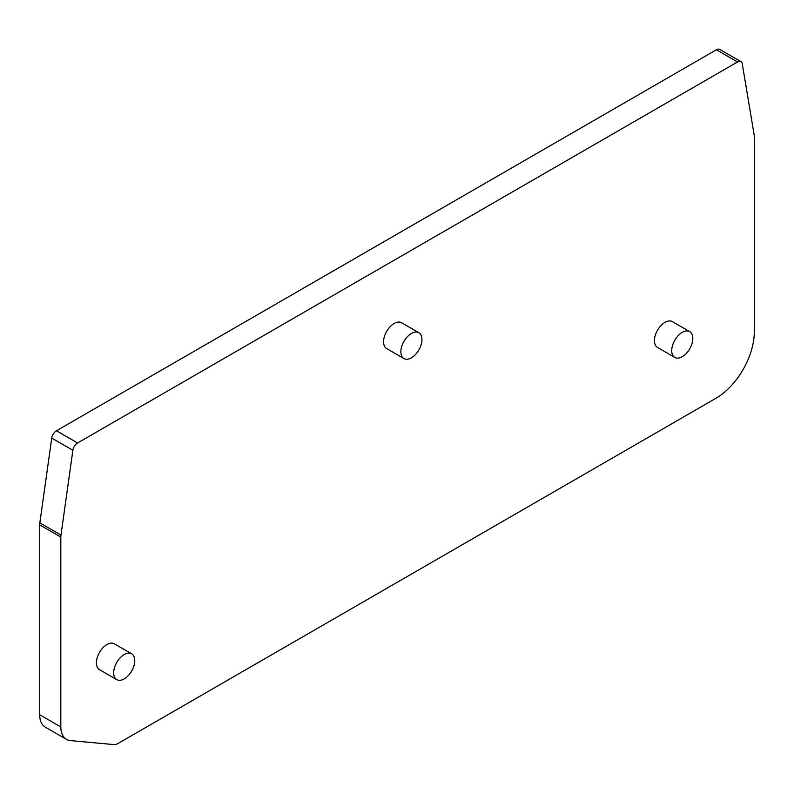 <?xml version="1.0" encoding="UTF-8"?>
<svg xmlns="http://www.w3.org/2000/svg" width="794" height="794" viewBox="0 0 794 794"><rect width="100%" height="100%" fill="white"/><g stroke="black" fill="none" stroke-linecap="round" stroke-linejoin="round"><path stroke-width="1.19" d="M66.458 739.373L45.327 727.165A27.165 15.682 -60 0 1 39.7 714.729L39.7 524.884A13.587 7.841 -60 0 1 39.849 522.879L51.739 438.089A6.789 3.92 -60 0 1 56.473 430.775L716.396 49.774A6.789 3.92 -60 0 1 719.791 49.436L740.921 61.634A6.789 3.92 120 0 0 737.527 61.972L77.604 442.983A6.789 3.92 120 0 0 72.879 450.287L60.979 535.077A13.587 7.841 120 0 0 60.83 537.081L60.83 726.937A27.165 15.682 120 0 0 66.458 739.373A27.165 15.682 120 0 0 70.438 740.594L113.582 744.564A13.587 7.841 120 0 0 118.405 743.273L715.88 398.32A54.329 31.373 120 0 0 754.3 331.783L754.3 136.717A13.587 7.841 120 0 0 754.151 134.871L742.261 63.828A6.789 3.92 120 0 0 740.921 61.634M131.675 653.799L114.386 643.825A14.907 8.605 120 0 0 102.902 647.815A14.907 8.605 120 0 0 96.392 662.821A14.907 8.605 120 0 0 99.478 669.65L116.768 679.624A14.907 8.605 120 0 0 128.261 675.634A14.907 8.605 120 0 0 134.762 660.628A14.907 8.605 120 0 0 131.675 653.799A14.907 8.605 120 0 0 120.192 657.799A14.907 8.605 120 0 0 113.681 672.806A14.907 8.605 120 0 0 116.768 679.624M418.865 332.726L401.575 322.741A14.907 8.605 120 0 0 394.122 323.486A14.907 8.605 120 0 0 384.375 336.626A14.907 8.605 120 0 0 386.668 348.566L403.948 358.551A14.907 8.605 120 0 0 411.411 357.816A14.907 8.605 120 0 0 421.148 344.675A14.907 8.605 120 0 0 418.865 332.726A14.907 8.605 120 0 0 411.411 333.46A14.907 8.605 120 0 0 401.665 346.601A14.907 8.605 120 0 0 403.948 358.551M689.718 331.624L672.429 321.639A14.907 8.605 120 0 0 664.975 322.374A14.907 8.605 120 0 0 655.239 335.515A14.907 8.605 120 0 0 657.521 347.464L674.811 357.449A14.907 8.605 120 0 0 682.264 356.704A14.907 8.605 120 0 0 692.001 343.564A14.907 8.605 120 0 0 689.718 331.624A14.907 8.605 120 0 0 682.264 332.358A14.907 8.605 120 0 0 672.528 345.499A14.907 8.605 120 0 0 674.811 357.449M716.396 49.774L737.527 61.972M77.604 442.983L56.473 430.775M60.83 726.937L39.7 714.729M39.7 524.884L60.83 537.081M60.979 535.077L39.849 522.879M51.739 438.089L72.879 450.287"/></g></svg>
